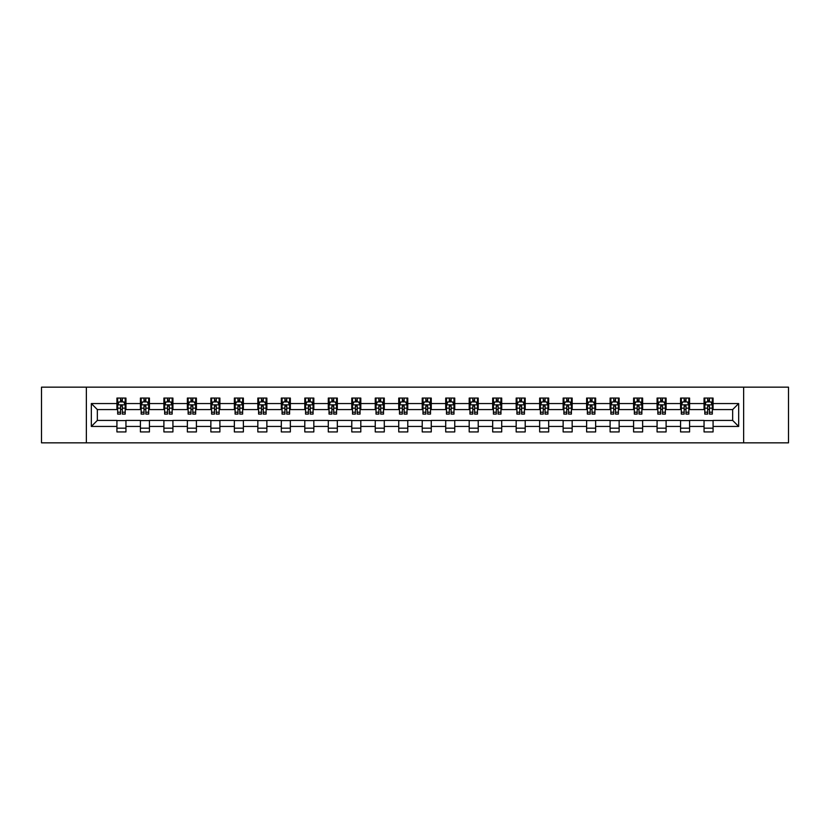 <?xml version="1.0" encoding="UTF-8"?>
<svg xmlns="http://www.w3.org/2000/svg" width="830" height="830" viewBox="0 0 830 830"><rect width="100%" height="100%" fill="white"/><g stroke="black" fill="none" stroke-linecap="round" stroke-linejoin="round"><path stroke-width="1.25" d="M743.639 442.846L788.5 442.846L788.5 387.154L743.639 387.154L743.639 442.846L86.362 442.846L86.362 387.154L41.5 387.154L41.5 442.846L86.362 442.846M743.639 387.154L86.362 387.154M713.074 403.556L713.074 398.068L704.048 398.068L704.048 403.556L689.595 403.556L689.595 398.068L680.559 398.068L680.559 403.556L666.106 403.556L666.106 398.068L657.08 398.068L657.08 403.556L642.628 403.556L642.628 398.068L633.591 398.068L633.591 403.556L619.139 403.556L619.139 398.068L610.102 398.068L610.102 403.556L595.65 403.556L595.65 398.068L586.623 398.068L586.623 403.556L572.171 403.556L572.171 398.068L563.134 398.068L563.134 403.556L548.682 403.556L548.682 398.068L539.656 398.068L539.656 403.556L525.203 403.556L525.203 398.068L516.167 398.068L516.167 403.556L501.714 403.556L501.714 398.068L492.678 398.068L492.678 403.556L478.225 403.556L478.225 398.068L469.199 398.068L469.199 403.556L454.747 403.556L454.747 398.068L445.71 398.068L445.71 403.556L431.258 403.556L431.258 398.068L422.221 398.068L422.221 403.556L407.779 403.556L407.779 398.068L398.742 398.068L398.742 403.556L384.29 403.556L384.29 398.068L375.253 398.068L375.253 403.556L360.801 403.556L360.801 398.068L351.775 398.068L351.775 403.556L337.322 403.556L337.322 398.068L328.286 398.068L328.286 403.556L313.833 403.556L313.833 398.068L304.797 398.068L304.797 403.556L290.344 403.556L290.344 398.068L281.318 398.068L281.318 403.556L266.866 403.556L266.866 398.068L257.829 398.068L257.829 403.556L243.377 403.556L243.377 398.068L234.351 398.068L234.351 403.556L219.898 403.556L219.898 398.068L210.862 398.068L210.862 403.556L196.409 403.556L196.409 398.068L187.373 398.068L187.373 403.556L172.92 403.556L172.92 398.068L163.894 398.068L163.894 403.556L149.441 403.556L149.441 398.068L140.405 398.068L140.405 403.556L125.953 403.556L125.953 398.068L116.926 398.068L116.926 403.556L91.331 403.556L91.331 426.444L97.349 420.416L116.926 420.416L116.926 431.932L125.953 431.932L125.953 420.416L140.405 420.416L140.405 431.932L149.441 431.932L149.441 420.416L163.894 420.416L163.894 431.932L172.92 431.932L172.92 420.416L187.373 420.416L187.373 431.932L196.409 431.932L196.409 420.416L210.862 420.416L210.862 431.932L219.898 431.932L219.898 420.416L234.351 420.416L234.351 431.932L243.377 431.932L243.377 420.416L257.829 420.416L257.829 431.932L266.866 431.932L266.866 420.416L281.318 420.416L281.318 431.932L290.344 431.932L290.344 420.416L304.797 420.416L304.797 431.932L313.833 431.932L313.833 420.416L328.286 420.416L328.286 431.932L337.322 431.932L337.322 420.416L351.775 420.416L351.775 431.932L360.801 431.932L360.801 420.416L375.253 420.416L375.253 431.932L384.29 431.932L384.29 420.416L398.742 420.416L398.742 431.932L407.779 431.932L407.779 420.416L422.221 420.416L422.221 431.932L431.258 431.932L431.258 420.416L445.71 420.416L445.71 431.932L454.747 431.932L454.747 420.416L469.199 420.416L469.199 431.932L478.225 431.932L478.225 420.416L492.678 420.416L492.678 431.932L501.714 431.932L501.714 420.416L516.167 420.416L516.167 431.932L525.203 431.932L525.203 420.416L539.656 420.416L539.656 431.932L548.682 431.932L548.682 420.416L563.134 420.416L563.134 431.932L572.171 431.932L572.171 420.416L586.623 420.416L586.623 431.932L595.65 431.932L595.65 420.416L610.102 420.416L610.102 431.932L619.139 431.932L619.139 420.416L633.591 420.416L633.591 431.932L642.628 431.932L642.628 420.416L657.08 420.416L657.08 431.932L666.106 431.932L666.106 420.416L680.559 420.416L680.559 431.932L689.595 431.932L689.595 420.416L704.048 420.416L704.048 431.932L713.074 431.932L713.074 420.416L732.651 420.416L732.651 409.584L713.074 409.584L713.074 403.556L738.669 403.556L738.669 426.444L713.074 426.444M704.048 426.444L689.595 426.444M680.559 426.444L666.106 426.444M657.08 426.444L642.628 426.444M633.591 426.444L619.139 426.444M610.102 426.444L595.65 426.444M586.623 426.444L572.171 426.444M563.134 426.444L548.682 426.444M539.656 426.444L525.203 426.444M516.167 426.444L501.714 426.444M492.678 426.444L478.225 426.444M469.199 426.444L454.747 426.444M445.71 426.444L431.258 426.444M422.221 426.444L407.779 426.444M398.742 426.444L384.29 426.444M375.253 426.444L360.801 426.444M351.775 426.444L337.322 426.444M328.286 426.444L313.833 426.444M304.797 426.444L290.344 426.444M281.318 426.444L266.866 426.444M257.829 426.444L243.377 426.444M234.351 426.444L219.898 426.444M210.862 426.444L196.409 426.444M187.373 426.444L172.92 426.444M163.894 426.444L149.441 426.444M140.405 426.444L125.953 426.444M116.926 426.444L91.331 426.444M704.048 403.556L704.048 409.584L689.595 409.584L689.595 403.556M680.559 403.556L680.559 409.584L666.106 409.584L666.106 403.556M657.08 403.556L657.08 409.584L642.628 409.584L642.628 403.556M633.591 403.556L633.591 409.584L619.139 409.584L619.139 403.556M610.102 403.556L610.102 409.584L595.65 409.584L595.65 403.556M586.623 403.556L586.623 409.584L572.171 409.584L572.171 403.556M563.134 403.556L563.134 409.584L548.682 409.584L548.682 403.556M539.656 403.556L539.656 409.584L525.203 409.584L525.203 403.556M516.167 403.556L516.167 409.584L501.714 409.584L501.714 403.556M492.678 403.556L492.678 409.584L478.225 409.584L478.225 403.556M469.199 403.556L469.199 409.584L454.747 409.584L454.747 403.556M445.71 403.556L445.71 409.584L431.258 409.584L431.258 403.556M422.221 403.556L422.221 409.584L407.779 409.584L407.779 403.556M398.742 403.556L398.742 409.584L384.29 409.584L384.29 403.556M375.253 403.556L375.253 409.584L360.801 409.584L360.801 403.556M351.775 403.556L351.775 409.584L337.322 409.584L337.322 403.556M328.286 403.556L328.286 409.584L313.833 409.584L313.833 403.556M304.797 403.556L304.797 409.584L290.344 409.584L290.344 403.556M281.318 403.556L281.318 409.584L266.866 409.584L266.866 403.556M257.829 403.556L257.829 409.584L243.377 409.584L243.377 403.556M234.351 403.556L234.351 409.584L219.898 409.584L219.898 403.556M210.862 403.556L210.862 409.584L196.409 409.584L196.409 403.556M187.373 403.556L187.373 409.584L172.92 409.584L172.92 403.556M163.894 403.556L163.894 409.584L149.441 409.584L149.441 403.556M140.405 403.556L140.405 409.584L125.953 409.584L125.953 403.556M116.926 403.556L116.926 409.584L97.349 409.584L91.331 403.556M97.349 409.584L97.349 420.416M738.669 426.444L732.651 420.416M732.651 409.584L738.669 403.556M116.926 401.824L117.673 401.824M120.537 401.824L122.342 401.824M125.206 401.824L125.953 401.824M116.926 409.429L117.673 409.429M120.537 409.429L122.342 409.429M125.206 409.429L125.953 409.429M116.926 420.571L125.953 420.571M116.926 428.176L125.953 428.176M140.405 420.571L149.441 420.571M140.405 428.176L149.441 428.176M140.405 401.824L141.162 401.824M144.015 401.824L145.831 401.824M148.684 401.824L149.441 401.824M140.405 409.429L141.162 409.429M144.015 409.429L145.831 409.429M148.684 409.429L149.441 409.429M163.894 420.571L172.92 420.571M163.894 428.176L172.92 428.176M163.894 401.824L164.641 401.824M167.504 401.824L169.31 401.824M172.173 401.824L172.92 401.824M163.894 409.429L164.641 409.429M167.504 409.429L169.31 409.429M172.173 409.429L172.92 409.429M187.373 420.571L196.409 420.571M187.373 428.176L196.409 428.176M187.373 401.824L188.13 401.824M190.993 401.824L192.799 401.824M195.662 401.824L196.409 401.824M187.373 409.429L188.13 409.429M190.993 409.429L192.799 409.429M195.662 409.429L196.409 409.429M210.862 420.571L219.898 420.571M210.862 428.176L219.898 428.176M210.862 401.824L211.619 401.824M214.472 401.824L216.277 401.824M219.141 401.824L219.898 401.824M210.862 409.429L211.619 409.429M214.472 409.429L216.277 409.429M219.141 409.429L219.898 409.429M234.351 420.571L243.377 420.571M234.351 428.176L243.377 428.176M234.351 401.824L235.098 401.824M237.961 401.824L239.766 401.824M242.63 401.824L243.377 401.824M234.351 409.429L235.098 409.429M237.961 409.429L239.766 409.429M242.63 409.429L243.377 409.429M257.829 420.571L266.866 420.571M257.829 428.176L266.866 428.176M257.829 401.824L258.587 401.824M261.45 401.824L263.255 401.824M266.108 401.824L266.866 401.824M257.829 409.429L258.587 409.429M261.45 409.429L263.255 409.429M266.108 409.429L266.866 409.429M281.318 420.571L290.344 420.571M281.318 428.176L290.344 428.176M281.318 401.824L282.065 401.824M284.929 401.824L286.734 401.824M289.597 401.824L290.344 401.824M281.318 409.429L282.065 409.429M284.929 409.429L286.734 409.429M289.597 409.429L290.344 409.429M304.797 420.571L313.833 420.571M304.797 428.176L313.833 428.176M304.797 401.824L305.554 401.824M308.418 401.824L310.223 401.824M313.086 401.824L313.833 401.824M304.797 409.429L305.554 409.429M308.418 409.429L310.223 409.429M313.086 409.429L313.833 409.429M328.286 420.571L337.322 420.571M328.286 428.176L337.322 428.176M328.286 401.824L329.043 401.824M331.896 401.824L333.702 401.824M336.565 401.824L337.322 401.824M328.286 409.429L329.043 409.429M331.896 409.429L333.702 409.429M336.565 409.429L337.322 409.429M351.775 420.571L360.801 420.571M351.775 428.176L360.801 428.176M351.775 401.824L352.522 401.824M355.385 401.824L357.19 401.824M360.054 401.824L360.801 401.824M351.775 409.429L352.522 409.429M355.385 409.429L357.19 409.429M360.054 409.429L360.801 409.429M375.253 420.571L384.29 420.571M375.253 428.176L384.29 428.176M375.253 401.824L376.011 401.824M378.874 401.824L380.68 401.824M383.533 401.824L384.29 401.824M375.253 409.429L376.011 409.429M378.874 409.429L380.68 409.429M383.533 409.429L384.29 409.429M398.742 420.571L407.779 420.571M398.742 428.176L407.779 428.176M398.742 401.824L399.489 401.824M402.353 401.824L404.158 401.824M407.022 401.824L407.779 401.824M398.742 409.429L399.489 409.429M402.353 409.429L404.158 409.429M407.022 409.429L407.779 409.429M422.221 420.571L431.258 420.571M422.221 428.176L431.258 428.176M422.221 401.824L422.978 401.824M425.842 401.824L427.647 401.824M430.511 401.824L431.258 401.824M422.221 409.429L422.978 409.429M425.842 409.429L427.647 409.429M430.511 409.429L431.258 409.429M445.71 420.571L454.747 420.571M445.71 428.176L454.747 428.176M445.71 401.824L446.467 401.824M449.321 401.824L451.126 401.824M453.989 401.824L454.747 401.824M445.71 409.429L446.467 409.429M449.321 409.429L451.126 409.429M453.989 409.429L454.747 409.429M469.199 420.571L478.225 420.571M469.199 428.176L478.225 428.176M469.199 401.824L469.946 401.824M472.81 401.824L474.615 401.824M477.478 401.824L478.225 401.824M469.199 409.429L469.946 409.429M472.81 409.429L474.615 409.429M477.478 409.429L478.225 409.429M492.678 420.571L501.714 420.571M492.678 428.176L501.714 428.176M492.678 401.824L493.435 401.824M496.299 401.824L498.104 401.824M500.957 401.824L501.714 401.824M492.678 409.429L493.435 409.429M496.299 409.429L498.104 409.429M500.957 409.429L501.714 409.429M516.167 420.571L525.203 420.571M516.167 428.176L525.203 428.176M516.167 401.824L516.914 401.824M519.777 401.824L521.582 401.824M524.446 401.824L525.203 401.824M516.167 409.429L516.914 409.429M519.777 409.429L521.582 409.429M524.446 409.429L525.203 409.429M539.656 420.571L548.682 420.571M539.656 428.176L548.682 428.176M539.656 401.824L540.403 401.824M543.266 401.824L545.071 401.824M547.935 401.824L548.682 401.824M539.656 409.429L540.403 409.429M543.266 409.429L545.071 409.429M547.935 409.429L548.682 409.429M563.134 420.571L572.171 420.571M563.134 428.176L572.171 428.176M563.134 401.824L563.892 401.824M566.745 401.824L568.55 401.824M571.413 401.824L572.171 401.824M563.134 409.429L563.892 409.429M566.745 409.429L568.55 409.429M571.413 409.429L572.171 409.429M586.623 420.571L595.65 420.571M586.623 428.176L595.65 428.176M586.623 401.824L587.37 401.824M590.234 401.824L592.039 401.824M594.903 401.824L595.65 401.824M586.623 409.429L587.37 409.429M590.234 409.429L592.039 409.429M594.903 409.429L595.65 409.429M610.102 420.571L619.139 420.571M610.102 428.176L619.139 428.176M610.102 401.824L610.859 401.824M613.723 401.824L615.528 401.824M618.381 401.824L619.139 401.824M610.102 409.429L610.859 409.429M613.723 409.429L615.528 409.429M618.381 409.429L619.139 409.429M633.591 420.571L642.628 420.571M633.591 428.176L642.628 428.176M633.591 401.824L634.338 401.824M637.201 401.824L639.007 401.824M641.87 401.824L642.628 401.824M633.591 409.429L634.338 409.429M637.201 409.429L639.007 409.429M641.87 409.429L642.628 409.429M657.08 420.571L666.106 420.571M657.08 428.176L666.106 428.176M657.08 401.824L657.827 401.824M660.69 401.824L662.496 401.824M665.359 401.824L666.106 401.824M657.08 409.429L657.827 409.429M660.69 409.429L662.496 409.429M665.359 409.429L666.106 409.429M680.559 420.571L689.595 420.571M680.559 428.176L689.595 428.176M680.559 401.824L681.316 401.824M684.169 401.824L685.985 401.824M688.838 401.824L689.595 401.824M680.559 409.429L681.316 409.429M684.169 409.429L685.985 409.429M688.838 409.429L689.595 409.429M704.048 420.571L713.074 420.571M704.048 428.176L713.074 428.176M704.048 401.824L704.795 401.824M707.658 401.824L709.463 401.824M712.327 401.824L713.074 401.824M704.048 409.429L704.795 409.429M707.658 409.429L709.463 409.429M712.327 409.429L713.074 409.429M122.342 400.019L120.537 400.019M125.206 412.209L122.342 412.209L122.342 414.097L125.206 414.097L125.206 404.916L123.701 401.907L119.178 401.907L117.673 404.916L117.673 414.097L120.537 414.097L120.537 412.209L117.673 412.209M117.673 404.916L117.673 398.068M125.206 404.916L125.206 398.068M120.537 401.907L120.537 398.068M122.342 398.068L122.342 401.907M122.342 412.209L122.342 406.046L120.537 406.046L120.537 412.209M145.831 400.019L144.015 400.019M148.684 412.209L145.831 412.209L145.831 414.097L148.684 414.097L148.684 404.916L147.18 401.907L142.667 401.907L141.162 404.916L141.162 414.097L144.015 414.097L144.015 412.209L141.162 412.209M141.162 404.916L141.162 398.068M148.684 404.916L148.684 398.068M144.015 401.907L144.015 398.068M145.831 398.068L145.831 401.907M145.831 412.209L145.831 406.046L144.015 406.046L144.015 412.209M169.31 400.019L167.504 400.019M172.173 412.209L169.31 412.209L169.31 414.097L172.173 414.097L172.173 404.916L170.669 401.907L166.156 401.907L164.641 404.916L164.641 414.097L167.504 414.097L167.504 412.209L164.641 412.209M164.641 404.916L164.641 398.068M172.173 404.916L172.173 398.068M167.504 401.907L167.504 398.068M169.31 398.068L169.31 401.907M169.31 412.209L169.31 406.046L167.504 406.046L167.504 412.209M192.799 400.019L190.993 400.019M195.662 412.209L192.799 412.209L192.799 414.097L195.662 414.097L195.662 404.916L194.147 401.907L189.634 401.907L188.13 404.916L188.13 414.097L190.993 414.097L190.993 412.209L188.13 412.209M188.13 404.916L188.13 398.068M195.662 404.916L195.662 398.068M190.993 401.907L190.993 398.068M192.799 398.068L192.799 401.907M192.799 412.209L192.799 406.046L190.993 406.046L190.993 412.209M216.277 400.019L214.472 400.019M219.141 412.209L216.277 412.209L216.277 414.097L219.141 414.097L219.141 404.916L217.636 401.907L213.123 401.907L211.619 404.916L211.619 414.097L214.472 414.097L214.472 412.209L211.619 412.209M211.619 404.916L211.619 398.068M219.141 404.916L219.141 398.068M214.472 401.907L214.472 398.068M216.277 398.068L216.277 401.907M216.277 412.209L216.277 406.046L214.472 406.046L214.472 412.209M239.766 400.019L237.961 400.019M242.63 412.209L239.766 412.209L239.766 414.097L242.63 414.097L242.63 404.916L241.125 401.907L236.602 401.907L235.098 404.916L235.098 414.097L237.961 414.097L237.961 412.209L235.098 412.209M235.098 404.916L235.098 398.068M242.63 404.916L242.63 398.068M237.961 401.907L237.961 398.068M239.766 398.068L239.766 401.907M239.766 412.209L239.766 406.046L237.961 406.046L237.961 412.209M263.255 400.019L261.45 400.019M266.108 412.209L263.255 412.209L263.255 414.097L266.108 414.097L266.108 404.916L264.604 401.907L260.091 401.907L258.587 404.916L258.587 414.097L261.45 414.097L261.45 412.209L258.587 412.209M258.587 404.916L258.587 398.068M266.108 404.916L266.108 398.068M261.45 401.907L261.45 398.068M263.255 398.068L263.255 401.907M263.255 412.209L263.255 406.046L261.45 406.046L261.45 412.209M286.734 400.019L284.929 400.019M289.597 412.209L286.734 412.209L286.734 414.097L289.597 414.097L289.597 404.916L288.093 401.907L283.58 401.907L282.065 404.916L282.065 414.097L284.929 414.097L284.929 412.209L282.065 412.209M282.065 404.916L282.065 398.068M289.597 404.916L289.597 398.068M284.929 401.907L284.929 398.068M286.734 398.068L286.734 401.907M286.734 412.209L286.734 406.046L284.929 406.046L284.929 412.209M310.223 400.019L308.418 400.019M313.086 412.209L310.223 412.209L310.223 414.097L313.086 414.097L313.086 404.916L311.572 401.907L307.058 401.907L305.554 404.916L305.554 414.097L308.418 414.097L308.418 412.209L305.554 412.209M305.554 404.916L305.554 398.068M313.086 404.916L313.086 398.068M308.418 401.907L308.418 398.068M310.223 398.068L310.223 401.907M310.223 412.209L310.223 406.046L308.418 406.046L308.418 412.209M333.702 400.019L331.896 400.019M336.565 412.209L333.702 412.209L333.702 414.097L336.565 414.097L336.565 404.916L335.061 401.907L330.548 401.907L329.043 404.916L329.043 414.097L331.896 414.097L331.896 412.209L329.043 412.209M329.043 404.916L329.043 398.068M336.565 404.916L336.565 398.068M331.896 401.907L331.896 398.068M333.702 398.068L333.702 401.907M333.702 412.209L333.702 406.046L331.896 406.046L331.896 412.209M357.19 400.019L355.385 400.019M360.054 412.209L357.19 412.209L357.19 414.097L360.054 414.097L360.054 404.916L358.55 401.907L354.026 401.907L352.522 404.916L352.522 414.097L355.385 414.097L355.385 412.209L352.522 412.209M352.522 404.916L352.522 398.068M360.054 404.916L360.054 398.068M355.385 401.907L355.385 398.068M357.19 398.068L357.19 401.907M357.19 412.209L357.19 406.046L355.385 406.046L355.385 412.209M380.68 400.019L378.874 400.019M383.533 412.209L380.68 412.209L380.68 414.097L383.533 414.097L383.533 404.916L382.028 401.907L377.515 401.907L376.011 404.916L376.011 414.097L378.874 414.097L378.874 412.209L376.011 412.209M376.011 404.916L376.011 398.068M383.533 404.916L383.533 398.068M378.874 401.907L378.874 398.068M380.68 398.068L380.68 401.907M380.68 412.209L380.68 406.046L378.874 406.046L378.874 412.209M404.158 400.019L402.353 400.019M407.022 412.209L404.158 412.209L404.158 414.097L407.022 414.097L407.022 404.916L405.517 401.907L401.004 401.907L399.489 404.916L399.489 414.097L402.353 414.097L402.353 412.209L399.489 412.209M399.489 404.916L399.489 398.068M407.022 404.916L407.022 398.068M402.353 401.907L402.353 398.068M404.158 398.068L404.158 401.907M404.158 412.209L404.158 406.046L402.353 406.046L402.353 412.209M427.647 400.019L425.842 400.019M430.511 412.209L427.647 412.209L427.647 414.097L430.511 414.097L430.511 404.916L428.996 401.907L424.483 401.907L422.978 404.916L422.978 414.097L425.842 414.097L425.842 412.209L422.978 412.209M422.978 404.916L422.978 398.068M430.511 404.916L430.511 398.068M425.842 401.907L425.842 398.068M427.647 398.068L427.647 401.907M427.647 412.209L427.647 406.046L425.842 406.046L425.842 412.209M451.126 400.019L449.321 400.019M453.989 412.209L451.126 412.209L451.126 414.097L453.989 414.097L453.989 404.916L452.485 401.907L447.972 401.907L446.467 404.916L446.467 414.097L449.321 414.097L449.321 412.209L446.467 412.209M446.467 404.916L446.467 398.068M453.989 404.916L453.989 398.068M449.321 401.907L449.321 398.068M451.126 398.068L451.126 401.907M451.126 412.209L451.126 406.046L449.321 406.046L449.321 412.209M474.615 400.019L472.81 400.019M477.478 412.209L474.615 412.209L474.615 414.097L477.478 414.097L477.478 404.916L475.974 401.907L471.45 401.907L469.946 404.916L469.946 414.097L472.81 414.097L472.81 412.209L469.946 412.209M469.946 404.916L469.946 398.068M477.478 404.916L477.478 398.068M472.81 401.907L472.81 398.068M474.615 398.068L474.615 401.907M474.615 412.209L474.615 406.046L472.81 406.046L472.81 412.209M498.104 400.019L496.299 400.019M500.957 412.209L498.104 412.209L498.104 414.097L500.957 414.097L500.957 404.916L499.453 401.907L494.939 401.907L493.435 404.916L493.435 414.097L496.299 414.097L496.299 412.209L493.435 412.209M493.435 404.916L493.435 398.068M500.957 404.916L500.957 398.068M496.299 401.907L496.299 398.068M498.104 398.068L498.104 401.907M498.104 412.209L498.104 406.046L496.299 406.046L496.299 412.209M521.582 400.019L519.777 400.019M524.446 412.209L521.582 412.209L521.582 414.097L524.446 414.097L524.446 404.916L522.942 401.907L518.428 401.907L516.914 404.916L516.914 414.097L519.777 414.097L519.777 412.209L516.914 412.209M516.914 404.916L516.914 398.068M524.446 404.916L524.446 398.068M519.777 401.907L519.777 398.068M521.582 398.068L521.582 401.907M521.582 412.209L521.582 406.046L519.777 406.046L519.777 412.209M545.071 400.019L543.266 400.019M547.935 412.209L545.071 412.209L545.071 414.097L547.935 414.097L547.935 404.916L546.42 401.907L541.907 401.907L540.403 404.916L540.403 414.097L543.266 414.097L543.266 412.209L540.403 412.209M540.403 404.916L540.403 398.068M547.935 404.916L547.935 398.068M543.266 401.907L543.266 398.068M545.071 398.068L545.071 401.907M545.071 412.209L545.071 406.046L543.266 406.046L543.266 412.209M568.55 400.019L566.745 400.019M571.413 412.209L568.55 412.209L568.55 414.097L571.413 414.097L571.413 404.916L569.909 401.907L565.396 401.907L563.892 404.916L563.892 414.097L566.745 414.097L566.745 412.209L563.892 412.209M563.892 404.916L563.892 398.068M571.413 404.916L571.413 398.068M566.745 401.907L566.745 398.068M568.55 398.068L568.55 401.907M568.55 412.209L568.55 406.046L566.745 406.046L566.745 412.209M592.039 400.019L590.234 400.019M594.903 412.209L592.039 412.209L592.039 414.097L594.903 414.097L594.903 404.916L593.398 401.907L588.875 401.907L587.37 404.916L587.37 414.097L590.234 414.097L590.234 412.209L587.37 412.209M587.37 404.916L587.37 398.068M594.903 404.916L594.903 398.068M590.234 401.907L590.234 398.068M592.039 398.068L592.039 401.907M592.039 412.209L592.039 406.046L590.234 406.046L590.234 412.209M615.528 400.019L613.723 400.019M618.381 412.209L615.528 412.209L615.528 414.097L618.381 414.097L618.381 404.916L616.877 401.907L612.364 401.907L610.859 404.916L610.859 414.097L613.723 414.097L613.723 412.209L610.859 412.209M610.859 404.916L610.859 398.068M618.381 404.916L618.381 398.068M613.723 401.907L613.723 398.068M615.528 398.068L615.528 401.907M615.528 412.209L615.528 406.046L613.723 406.046L613.723 412.209M639.007 400.019L637.201 400.019M641.87 412.209L639.007 412.209L639.007 414.097L641.87 414.097L641.87 404.916L640.366 401.907L635.853 401.907L634.338 404.916L634.338 414.097L637.201 414.097L637.201 412.209L634.338 412.209M634.338 404.916L634.338 398.068M641.87 404.916L641.87 398.068M637.201 401.907L637.201 398.068M639.007 398.068L639.007 401.907M639.007 412.209L639.007 406.046L637.201 406.046L637.201 412.209M662.496 400.019L660.69 400.019M665.359 412.209L662.496 412.209L662.496 414.097L665.359 414.097L665.359 404.916L663.844 401.907L659.331 401.907L657.827 404.916L657.827 414.097L660.69 414.097L660.69 412.209L657.827 412.209M657.827 404.916L657.827 398.068M665.359 404.916L665.359 398.068M660.69 401.907L660.69 398.068M662.496 398.068L662.496 401.907M662.496 412.209L662.496 406.046L660.69 406.046L660.69 412.209M685.985 400.019L684.169 400.019M688.838 412.209L685.985 412.209L685.985 414.097L688.838 414.097L688.838 404.916L687.333 401.907L682.82 401.907L681.316 404.916L681.316 414.097L684.169 414.097L684.169 412.209L681.316 412.209M681.316 404.916L681.316 398.068M688.838 404.916L688.838 398.068M684.169 401.907L684.169 398.068M685.985 398.068L685.985 401.907M685.985 412.209L685.985 406.046L684.169 406.046L684.169 412.209M709.463 400.019L707.658 400.019M712.327 412.209L709.463 412.209L709.463 414.097L712.327 414.097L712.327 404.916L710.822 401.907L706.299 401.907L704.795 404.916L704.795 414.097L707.658 414.097L707.658 412.209L704.795 412.209M704.795 404.916L704.795 398.068M712.327 404.916L712.327 398.068M707.658 401.907L707.658 398.068M709.463 398.068L709.463 401.907M709.463 412.209L709.463 406.046L707.658 406.046L707.658 412.209M125.164 404.843L117.715 404.843M117.673 402.083L119.095 402.083M123.784 402.083L125.206 402.083M120.537 408.173L117.673 408.173M125.206 408.173L122.342 408.173M122.342 400.983L120.537 400.983M148.653 404.843L141.193 404.843M141.162 402.083L142.573 402.083M147.273 402.083L148.684 402.083M144.015 408.173L141.162 408.173M148.684 408.173L145.831 408.173M145.831 400.983L144.015 400.983M172.132 404.843L164.682 404.843M164.641 402.083L166.062 402.083M170.762 402.083L172.173 402.083M167.504 408.173L164.641 408.173M172.173 408.173L169.31 408.173M169.31 400.983L167.504 400.983M195.621 404.843L188.171 404.843M188.13 402.083L189.541 402.083M194.241 402.083L195.662 402.083M190.993 408.173L188.13 408.173M195.662 408.173L192.799 408.173M192.799 400.983L190.993 400.983M219.11 404.843L211.65 404.843M211.619 402.083L213.03 402.083M217.73 402.083L219.141 402.083M214.472 408.173L211.619 408.173M219.141 408.173L216.277 408.173M216.277 400.983L214.472 400.983M242.588 404.843L235.139 404.843M235.098 402.083L236.519 402.083M241.208 402.083L242.63 402.083M237.961 408.173L235.098 408.173M242.63 408.173L239.766 408.173M239.766 400.983L237.961 400.983M266.077 404.843L258.618 404.843M258.587 402.083L259.998 402.083M264.697 402.083L266.108 402.083M261.45 408.173L258.587 408.173M266.108 408.173L263.255 408.173M263.255 400.983L261.45 400.983M289.556 404.843L282.107 404.843M282.065 402.083L283.487 402.083M288.186 402.083L289.597 402.083M284.929 408.173L282.065 408.173M289.597 408.173L286.734 408.173M286.734 400.983L284.929 400.983M313.045 404.843L305.596 404.843M305.554 402.083L306.965 402.083M311.665 402.083L313.086 402.083M308.418 408.173L305.554 408.173M313.086 408.173L310.223 408.173M310.223 400.983L308.418 400.983M336.534 404.843L329.074 404.843M329.043 402.083L330.454 402.083M335.154 402.083L336.565 402.083M331.896 408.173L329.043 408.173M336.565 408.173L333.702 408.173M333.702 400.983L331.896 400.983M360.013 404.843L352.563 404.843M352.522 402.083L353.943 402.083M358.633 402.083L360.054 402.083M355.385 408.173L352.522 408.173M360.054 408.173L357.19 408.173M357.19 400.983L355.385 400.983M383.502 404.843L376.042 404.843M376.011 402.083L377.422 402.083M382.122 402.083L383.533 402.083M378.874 408.173L376.011 408.173M383.533 408.173L380.68 408.173M380.68 400.983L378.874 400.983M406.98 404.843L399.531 404.843M399.489 402.083L400.911 402.083M405.611 402.083L407.022 402.083M402.353 408.173L399.489 408.173M407.022 408.173L404.158 408.173M404.158 400.983L402.353 400.983M430.469 404.843L423.02 404.843M422.978 402.083L424.389 402.083M429.089 402.083L430.511 402.083M425.842 408.173L422.978 408.173M430.511 408.173L427.647 408.173M427.647 400.983L425.842 400.983M453.958 404.843L446.499 404.843M446.467 402.083L447.878 402.083M452.578 402.083L453.989 402.083M449.321 408.173L446.467 408.173M453.989 408.173L451.126 408.173M451.126 400.983L449.321 400.983M477.437 404.843L469.988 404.843M469.946 402.083L471.367 402.083M476.057 402.083L477.478 402.083M472.81 408.173L469.946 408.173M477.478 408.173L474.615 408.173M474.615 400.983L472.81 400.983M500.926 404.843L493.466 404.843M493.435 402.083L494.846 402.083M499.546 402.083L500.957 402.083M496.299 408.173L493.435 408.173M500.957 408.173L498.104 408.173M498.104 400.983L496.299 400.983M524.404 404.843L516.955 404.843M516.914 402.083L518.335 402.083M523.035 402.083L524.446 402.083M519.777 408.173L516.914 408.173M524.446 408.173L521.582 408.173M521.582 400.983L519.777 400.983M547.893 404.843L540.444 404.843M540.403 402.083L541.814 402.083M546.514 402.083L547.935 402.083M543.266 408.173L540.403 408.173M547.935 408.173L545.071 408.173M545.071 400.983L543.266 400.983M571.382 404.843L563.923 404.843M563.892 402.083L565.303 402.083M570.003 402.083L571.413 402.083M566.745 408.173L563.892 408.173M571.413 408.173L568.55 408.173M568.55 400.983L566.745 400.983M594.861 404.843L587.412 404.843M587.37 402.083L588.792 402.083M593.481 402.083L594.903 402.083M590.234 408.173L587.37 408.173M594.903 408.173L592.039 408.173M592.039 400.983L590.234 400.983M618.35 404.843L610.89 404.843M610.859 402.083L612.27 402.083M616.97 402.083L618.381 402.083M613.723 408.173L610.859 408.173M618.381 408.173L615.528 408.173M615.528 400.983L613.723 400.983M641.829 404.843L634.379 404.843M634.338 402.083L635.759 402.083M640.459 402.083L641.87 402.083M637.201 408.173L634.338 408.173M641.87 408.173L639.007 408.173M639.007 400.983L637.201 400.983M665.318 404.843L657.868 404.843M657.827 402.083L659.238 402.083M663.938 402.083L665.359 402.083M660.69 408.173L657.827 408.173M665.359 408.173L662.496 408.173M662.496 400.983L660.69 400.983M688.807 404.843L681.347 404.843M681.316 402.083L682.727 402.083M687.427 402.083L688.838 402.083M684.169 408.173L681.316 408.173M688.838 408.173L685.985 408.173M685.985 400.983L684.169 400.983M712.285 404.843L704.836 404.843M704.795 402.083L706.216 402.083M710.905 402.083L712.327 402.083M707.658 408.173L704.795 408.173M712.327 408.173L709.463 408.173M709.463 400.983L707.658 400.983"/></g></svg>
